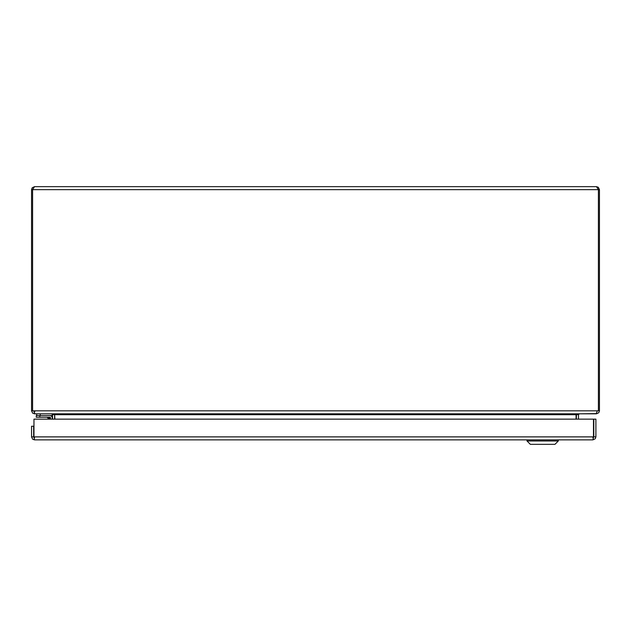 <?xml version="1.0" encoding="UTF-8"?>
<svg xmlns="http://www.w3.org/2000/svg" width="631" height="631" viewBox="0 0 631 631"><rect width="100%" height="100%" fill="white"/><g stroke="black" fill="none" stroke-linecap="round" stroke-linejoin="round"><path stroke-width="0.95" d="M576.411 414.291L576.379 419.142M596.461 413.62L579.368 413.818L578.477 414.709L578.477 419.142M54.621 419.142L54.589 414.291L54.936 419.142M31.55 410.828L32.599 410.828L32.599 189.647L31.55 189.647L31.55 410.828L32.678 413.163L34.539 413.818L51.632 413.818L52.523 414.709L52.523 419.142M579.053 413.818L576.064 414.709L576.064 419.142M576.064 414.709L54.936 414.709L51.947 413.818M597.352 410.828L596.145 413.818L34.855 413.818L33.648 410.828M596.461 413.818L598.795 412.69L599.45 410.828L599.45 189.647L598.322 187.312L596.461 186.658L598.401 189.647L598.401 410.828L599.45 410.828M34.855 411.72L33.964 410.828L598.401 410.828M32.599 410.828L33.964 410.828M31.55 189.647L32.205 187.786L34.539 186.658L32.599 189.647L599.45 189.647M34.539 186.658L596.461 186.658M34.539 437.772L33.648 436.881L33.648 426.24L31.55 426.24L31.55 436.881L32.678 439.215L34.539 439.87L34.058 437.63M33.648 436.881L31.55 436.881M593.392 437.622L592.911 439.87L595.246 438.742L595.901 436.881L595.901 419.142L593.803 419.142L593.803 436.881L595.901 436.881M592.911 437.772L593.803 436.881M592.911 439.87L34.539 439.87M593.487 419.142L593.487 436.881L33.964 436.881L33.964 419.142L593.487 419.142M50.575 418.069L50.575 418.022A0.765 0.765 0 0 0 49.81 417.257L36.267 417.257L36.267 415.577L49.81 415.577A2.445 2.445 0 0 1 52.247 418.022L52.247 419.142M47.759 417.73L49.51 418.314L47.577 417.675L49.052 419.142M49.762 417.257L48.019 417.257L49.762 417.257M49.786 419.142L49.81 417.257L46.576 417.257A1.42 1.42 0 0 1 47.577 417.675M50.575 418.022L49.51 418.314M36.701 415.577L36.701 413.818M40.25 413.818L40.25 415.577L52.318 415.577L52.318 413.826M558.309 440.99L554.957 444.342L530.363 444.342L527.011 440.99L558.309 440.99L558.309 439.87M33.964 436.691A2.122 2.122 0 0 1 33.719 435.28L33.964 433.899M578.477 414.709L576.379 414.709M52.523 414.709L54.621 414.709M39.816 415.577L39.816 417.257M527.011 440.99L527.011 439.87"/></g></svg>
